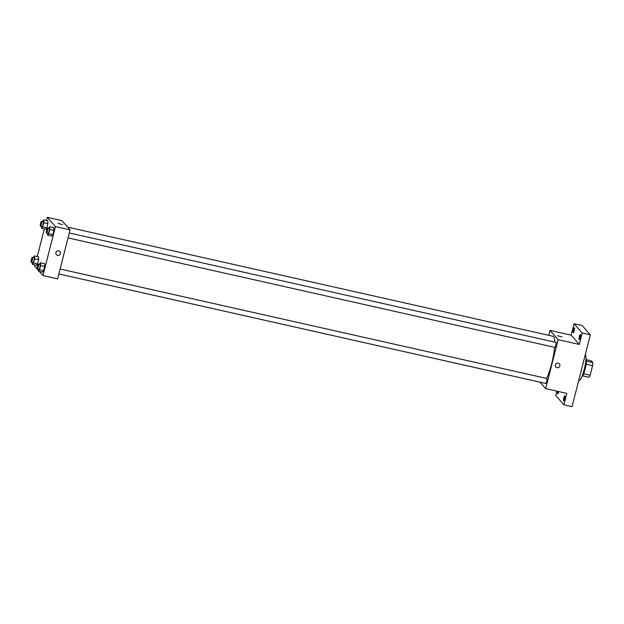 <?xml version="1.0" encoding="UTF-8"?>
<svg xmlns="http://www.w3.org/2000/svg" width="624" height="624" viewBox="0 0 624 624"><rect width="100%" height="100%" fill="white"/><g stroke="black" fill="none" stroke-linecap="round" stroke-linejoin="round"><path stroke-width="0.94" d="M586.279 359.674L591.201 360.781L592.8 362.591A9.142 1.81 -77.3 0 1 592.574 365.633L590.132 375.211A9.142 1.81 -77.3 0 1 589.056 377.286L582.644 375.843M583.682 373.76L590.132 375.211M586.115 364.182L592.574 365.633M585.952 358.644A9.36 1.849 102.7 0 1 585.117 369.268A9.36 1.849 102.7 0 1 581.903 376.639M586.357 361.148L592.8 362.591M578.729 380.422L579.01 380.484A13.611 2.691 -77.3 0 0 584.345 368.979A13.611 2.691 -77.3 0 0 585.398 354.245M548.738 335.314L549.986 330.408L571.139 335.158L574.049 323.731L582.184 325.564L590.351 334.823L572.044 406.653L563.909 404.82L555.742 395.561L556.865 391.154M574.049 323.731L582.215 332.998L590.351 334.823M582.215 332.998L579.306 344.425L558.152 339.667L545.672 388.635L566.818 393.393L563.909 404.82M559.361 363.886L559.361 363.886A2.34 2.27 -41.4 0 1 557.037 367.676A2.34 2.27 -41.4 0 1 556.109 363.73A2.34 2.27 -41.4 0 1 559.564 366.592A2.34 2.27 -41.4 0 1 555.851 366.982L555.851 366.982M564.587 398.759A2.551 0.507 102.7 0 1 563.62 400.787A2.551 0.507 102.7 0 1 563.776 397.831A2.551 0.507 102.7 0 1 564.743 395.803A2.551 0.507 102.7 0 1 564.587 398.759M558.667 391.56A2.551 0.507 102.7 0 1 558.581 391.942A2.551 0.507 102.7 0 1 557.614 393.97A2.551 0.507 102.7 0 1 557.684 391.342M574.181 330.728A2.551 0.507 102.7 0 1 573.214 332.748A2.551 0.507 102.7 0 1 573.37 329.8A2.551 0.507 102.7 0 1 574.337 327.772A2.551 0.507 102.7 0 1 574.181 330.728M580.195 337.537A2.551 0.507 102.7 0 1 579.228 339.565A2.551 0.507 102.7 0 1 579.376 336.617A2.551 0.507 102.7 0 1 580.343 334.589A2.551 0.507 102.7 0 1 580.195 337.537M571.139 335.158L579.306 344.425M545.618 383.401A2.551 0.507 -77.3 0 0 545.68 383.44L58.851 273.959L542.607 382.762A23.813 4.711 -77.3 0 0 542.732 382.777M546.569 378.409A23.813 4.711 -77.3 0 0 554.572 347.326M554.783 342.147A23.813 4.711 -77.3 0 0 553.059 336.289L67.626 227.113M549.986 330.408L558.152 339.667M545.672 388.635L539.963 382.161M545.68 383.44A2.551 0.507 -77.3 0 0 546.733 381.061A2.551 0.507 -77.3 0 0 546.803 378.464L60.115 269.006M554.806 347.357A2.551 0.507 -77.3 0 0 554.869 347.396A2.551 0.507 -77.3 0 0 555.922 345.017A2.551 0.507 -77.3 0 0 555.992 342.42L69.303 232.963M557.497 335.735L562.029 336.898M46.472 220.498L47.276 217.347L61.916 220.639L70.083 229.905L57.603 278.873L42.962 275.582L39.296 271.424M47.276 217.347L55.442 226.606L70.083 229.905M55.442 226.606L42.962 275.582M59.904 251.558L59.904 251.558A2.34 2.27 -41.4 0 1 57.58 255.349A2.34 2.27 -41.4 0 1 56.644 251.402A2.34 2.27 -41.4 0 1 60.107 254.264A2.34 2.27 -41.4 0 1 56.394 254.654L56.394 254.654M47.791 220.795L47.861 223.61L46.777 227.854L45.622 229.273L46.777 227.854L47.861 223.61L47.791 220.795L43.719 219.882L43.789 222.698L42.713 226.933L41.558 228.361L41.512 226.481M44.608 263.656L44.678 266.471L43.602 270.707L42.448 272.134L43.602 270.707L44.678 266.471L44.608 263.656L40.544 262.735L40.615 265.551L39.53 269.794L38.384 271.222L38.329 269.342M38.36 270.364L34.796 266.323L35.123 265.028M37.284 256.542L44.312 228.977M53.797 227.612L53.867 230.428L52.79 234.663L51.636 236.09L52.79 234.663L53.867 230.428L53.797 227.612L49.733 226.691L49.803 229.507L48.719 233.75L47.564 235.178L47.518 233.298M38.602 256.838L38.672 259.654L37.588 263.897L36.434 265.317L37.588 263.897L38.672 259.654L38.602 256.838L34.531 255.926L34.601 258.742L33.524 262.977L32.37 264.404L32.323 262.525M58.04 223.415L62.572 224.57M33.337 257.525L34.531 255.926M32.83 262.61A2.551 0.507 -77.3 0 0 32.893 262.657A2.551 0.507 -77.3 0 0 33.946 260.278A2.551 0.507 -77.3 0 0 34.008 257.673L32.386 257.306A2.551 0.507 -77.3 0 0 31.372 259.514A2.551 0.507 -77.3 0 0 31.2 262.244A2.551 0.507 -77.3 0 0 31.262 262.291A2.551 0.507 -77.3 0 0 32.315 259.912A2.551 0.507 -77.3 0 0 32.386 257.306M34.601 258.742L38.672 259.654M33.524 262.977L37.588 263.897M32.37 264.404L36.434 265.317M42.526 221.481L43.719 219.882M42.011 226.567A2.551 0.507 -77.3 0 0 42.081 226.613A2.551 0.507 -77.3 0 0 43.134 224.234A2.551 0.507 -77.3 0 0 43.196 221.629L41.574 221.263A2.551 0.507 -77.3 0 0 40.56 223.47A2.551 0.507 -77.3 0 0 40.388 226.2A2.551 0.507 -77.3 0 0 40.451 226.247A2.551 0.507 -77.3 0 0 41.504 223.868A2.551 0.507 -77.3 0 0 41.574 221.263M43.789 222.698L47.861 223.61M42.713 226.933L46.777 227.854M41.558 228.361L45.622 229.273M39.343 264.342L40.544 262.735M38.836 269.428A2.551 0.507 -77.3 0 0 38.899 269.467A2.551 0.507 -77.3 0 0 39.952 267.088A2.551 0.507 -77.3 0 0 40.022 264.49L38.392 264.124A2.551 0.507 -77.3 0 0 37.385 266.323A2.551 0.507 -77.3 0 0 37.214 269.061A2.551 0.507 -77.3 0 0 37.276 269.108A2.551 0.507 -77.3 0 0 38.329 266.729A2.551 0.507 -77.3 0 0 38.392 264.124M40.615 265.551L44.678 266.471M39.53 269.794L43.602 270.707M38.384 271.222L42.448 272.134M48.532 228.29L49.733 226.691M48.025 233.384A2.551 0.507 -77.3 0 0 48.087 233.423A2.551 0.507 -77.3 0 0 49.14 231.044A2.551 0.507 -77.3 0 0 49.21 228.446L47.58 228.08A2.551 0.507 -77.3 0 0 46.574 230.279A2.551 0.507 -77.3 0 0 46.394 233.017A2.551 0.507 -77.3 0 0 46.465 233.056A2.551 0.507 -77.3 0 0 47.518 230.677A2.551 0.507 -77.3 0 0 47.58 228.08M49.803 229.507L53.867 230.428M48.719 233.75L52.79 234.663M47.564 235.178L51.636 236.09M68.039 237.916L554.869 347.396M31.262 262.291L32.893 262.657M40.451 226.247L42.081 226.613M37.276 269.108L38.899 269.467M46.465 233.056L48.087 233.423"/></g></svg>
